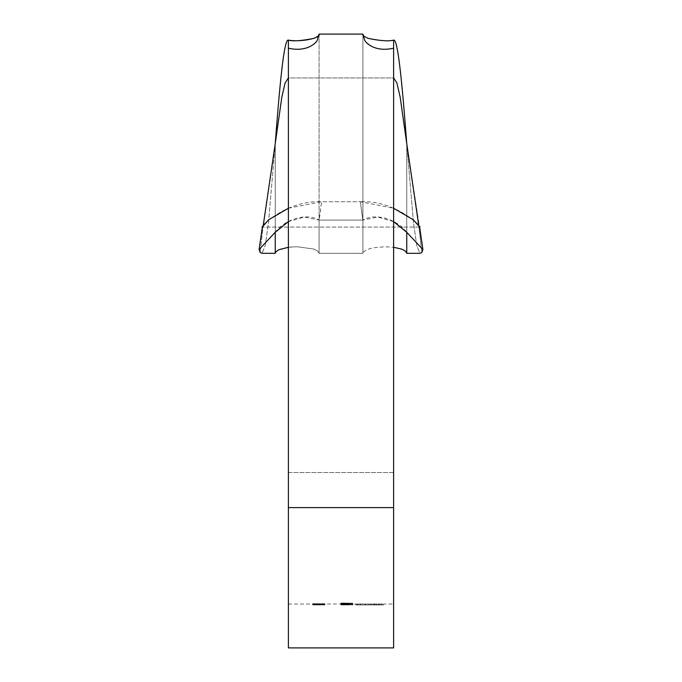 <?xml version="1.0" encoding="UTF-8"?>
<svg xmlns="http://www.w3.org/2000/svg" width="682" height="682" viewBox="0 0 682 682"><rect width="100%" height="100%" fill="white"/><g stroke="black" fill="none" stroke-linecap="round" stroke-linejoin="round"><path stroke-width="0.51" stroke-dasharray="3.41 2.56" d="M316.917 603.954L318.102 603.86L316.917 603.954L316.917 604.832L318.102 604.832L318.102 603.954M312.748 603.962L324.947 603.962L312.748 603.962L312.748 604.84L318.844 604.764L318.844 603.885M312.748 603.741L324.947 603.741L312.748 603.741L312.748 604.619L315.289 604.721L315.289 603.843M341.895 603.536L349.627 603.536L340.855 603.536L343.677 603.647L341.895 603.536L341.895 604.405L343.677 604.525L343.677 603.647M352.901 603.996L340.855 603.945L352.901 603.996L352.901 604.891L352.901 604.013M317.974 603.809L324.947 603.749L312.748 603.706L317.974 603.809L317.974 604.687L312.748 604.584L312.748 603.706M341 604.636L352.901 604.661L340.855 604.789L349.627 604.789L341 604.678L341 603.698L348.587 603.596L341 603.459L352.901 603.792L341 603.758L341 604.61L349.474 604.61L349.474 603.732M393.608 647.9L393.608 77.944L396.898 82.965L400.189 97.236L406.762 143.706L406.762 232.281L422.908 249.527L421.834 252.528L419.916 253.32L416.77 245.52L413.488 222.596L406.762 143.706L422.908 249.527M288.392 647.9L288.392 507.604L393.608 507.604L393.608 472.532L288.392 472.532L288.392 604.056L288.392 40.119C300.123 42.369 321.273 38.218 319.082 34.1L317.48 39.692C317.113 42.071 307.591 52.676 288.392 48.192L288.392 40.119C283.934 38.132 279.467 88.31 275.238 143.706L268.512 222.596L265.23 245.52L262.084 253.32L260.166 252.528L259.092 249.527L275.238 232.281L275.238 253.312C274.658 252.587 277.531 246.952 297.258 246.756L313.865 249.066L317.471 250.848L319.082 253.32L319.082 220.073L321.614 201.744L360.386 201.744L362.773 220.073L319.227 220.073L321.614 201.744C282.348 199.792 254.633 233.679 263.158 225.563L260.166 252.528L263.158 225.563L275.238 143.706L268.512 222.596L265.23 245.52L262.084 253.32L275.238 253.312M349.474 604.678L349.474 603.809L340.855 603.911L349.474 603.809L349.474 604.712M341 603.357L349.627 603.144L341 603.357L341 604.235L349.474 604.235L349.474 603.357M341 603.792L341 604.661L341 603.809L346.916 603.911L324.018 604.056M348.008 604.917L341 604.891L341 604.022L345.595 604.022L341 604.039L341 604.908L349.474 604.908L349.474 604.039L349.474 604.917L348.008 604.917L348.008 604.039M358.076 603.996L358.076 604.925L358.076 603.996L381.332 604.056L358.076 604.03L358.076 604.934L381.332 604.934L355.91 604.934L355.91 604.047L355.91 604.934L383.497 604.934L355.91 604.934L355.91 604.056L383.497 603.971L349.235 604.056L349.627 603.144M368.715 604.908L368.715 604.03L368.715 604.934L365.936 604.934L365.936 604.03L365.936 604.908M375.97 604.056L375.97 604.908M378.791 604.03L378.288 604.056L378.288 604.934L378.791 604.934L378.791 604.056L378.791 604.908M378.612 604.056L381.332 604.056L381.332 604.934L383.497 604.934L383.497 604.056L393.608 604.056M312.748 604.84L318.844 604.891L318.844 604.013L313.942 603.962L318.844 603.902L318.844 604.781L313.942 604.84L324.947 604.934L312.748 604.9L312.748 604.022L318.844 603.971L324.947 604.022L312.748 604.022L312.748 604.934L318.844 604.908L318.844 604.03L323.754 604.056L315.553 604.056L322.143 604.056M341 603.86L352.603 603.86L341 603.92L341 602.982L352.603 603.28L341 602.982L341 604.712M393.608 507.604L393.608 48.192C374.333 52.667 364.904 42.062 364.512 39.692L362.918 34.1C360.727 38.218 381.877 42.369 393.608 40.119L393.608 77.944L288.392 77.944L285.102 82.965L281.811 97.236L275.238 143.706L275.238 232.281C284.164 219.783 306.44 212.247 319.082 220.073L362.918 220.073L362.918 253.312L319.082 253.32L319.082 34.1L362.918 34.1C360.727 38.218 381.877 42.369 393.608 40.119L393.608 77.944L288.392 77.944L288.392 507.604M418.714 225.171L421.834 252.528L418.842 225.563C427.392 233.747 399.805 199.835 360.386 201.744L362.918 220.073L362.918 34.1C360.727 38.218 381.877 42.369 393.608 40.119C398.075 38.209 402.516 88.106 406.762 143.706L406.762 253.312L419.916 253.32L416.77 245.52L413.488 222.596L406.762 143.706M259.092 249.527L262.374 226.918L263.286 225.171M288.392 247.302L297.258 246.756L313.865 249.066L317.471 250.848L319.082 253.32L362.918 253.32L363.199 252.272L366.149 249.893L372.457 247.898L384.904 246.756L393.608 247.302L384.904 246.756L372.457 247.898L366.149 249.893L363.199 252.272L362.918 253.32L362.918 220.073C375.594 212.23 397.811 219.8 406.762 232.281M288.392 208.24L321.614 201.744L360.386 201.744L393.608 208.24M393.608 221.624L377.879 217.072L362.918 220.073L362.918 34.1C360.727 38.218 381.877 42.369 393.608 40.119M319.082 34.117L319.082 220.073L304.121 217.072L288.392 221.624M288.392 77.944L288.392 472.532L393.608 472.532L393.608 77.944M275.238 232.281L275.238 143.706M418.842 225.563L419.626 226.918M262.374 226.918L263.158 225.563M342.466 604.712L342.466 603.834M340.855 603.945L340.855 604.823L352.901 604.874L341 604.934L342.466 604.874L340.855 604.823L340.855 603.911M348.587 603.911L348.587 604.789L348.587 603.945L341.895 603.945L341.895 604.823L345.22 604.874L341.895 604.823L348.587 604.789L345.254 604.857L345.262 603.988L348.587 603.911L341.895 603.911L345.254 603.979L345.254 604.857L341.895 604.789L341.895 603.911M347.905 604.712L347.905 603.834M345.22 604.712L345.22 603.834M347.948 603.698L347.948 604.576L349.474 604.576L349.474 603.698M347.948 604.576L349.627 604.465L349.627 603.587M349.627 604.465L341 604.337L341 603.459M341 604.337L341 603.502M341 604.38L346.916 604.388L346.916 603.51M346.916 604.388L348.587 604.474L348.587 603.596M348.587 604.474L346.337 604.576L346.337 603.698M346.337 604.576L341 604.576L341 603.698M349.474 604.235L349.474 603.306M349.474 604.184L347.948 604.184L347.948 603.306M347.948 604.184L341 603.843M346.916 603.911L346.916 603.033M349.627 604.917L349.627 604.039L349.627 604.934L341 604.934L348.587 604.934L348.587 603.152M348.587 604.934L348.587 604.056L346.337 604.175L346.337 603.297M346.337 604.175L341 604.184L341 603.306M312.748 604.584L313.328 604.55L313.328 603.672M313.328 604.55L318.042 604.653L318.042 603.775M318.042 604.653L317.957 603.741M317.957 604.619L321.393 604.499L321.393 603.621M321.393 604.499L324.947 604.619L324.947 603.749L324.947 604.619L321.375 604.721L321.375 603.843M321.375 604.721L317.974 604.687M319.142 603.749L323.754 603.741L319.142 603.749L319.142 604.627L321.452 604.695L321.452 603.817M321.452 604.695L323.754 604.619L321.452 604.533L321.452 603.655M321.452 604.533L319.142 604.627M315.289 604.721L324.947 604.619L322.271 604.55L323.754 604.619L323.754 603.741L323.754 604.619L322.288 604.67L322.288 603.792M349.193 604.925L349.193 604.047M347.581 604.934L347.581 604.056M342.466 604.874L342.466 603.996M345.262 604.721L345.262 603.843M347.837 604.874L347.837 603.996M345.22 604.874L345.22 603.996M341.895 603.945L348.587 603.945M345.254 604.746L345.254 603.868M352.901 604.636L352.901 603.758M352.901 604.661L352.901 603.792M343.677 604.525L343.191 604.559L343.191 603.681M343.191 604.559L340.855 604.414L340.855 603.536M340.855 604.414L345.211 604.235L345.211 603.357M345.211 604.235L348.042 604.278L348.042 603.399M348.042 604.278L349.627 604.414L349.627 603.536M349.627 604.414L347.956 604.542L347.956 603.664M347.956 604.542L345.015 604.576L345.015 603.698M345.015 604.576L345.015 603.399M345.015 604.278L341.895 604.405M346.055 603.664L348.587 603.544L346.055 603.664L346.055 604.542L348.587 604.414L348.587 603.544M348.587 604.414L346.055 604.286L346.055 603.408M347.786 604.329L347.786 603.451M382.287 604.908L382.287 604.03M383.497 604.849L383.497 603.971M365.262 604.849L365.262 603.971M360.659 604.866L360.659 603.988M357.317 604.908L357.317 604.03M356.285 604.925L356.285 604.047M360.164 604.908L360.164 604.03M365.262 604.883L365.262 604.005M381.332 604.883L381.332 604.005M379.201 604.9L379.201 604.022M374.145 604.874L374.145 603.996M370.846 604.908L370.846 604.03M374.341 604.908L374.341 604.039M376.814 604.925L376.814 604.047M374.759 604.934L374.759 604.056M373.276 604.925L373.276 604.056M371.298 604.925L371.298 604.047M358.076 604.925L358.076 604.047L365.936 604.056M355.91 604.84L355.91 603.962M374.145 604.84L374.145 603.962M379.056 604.866L379.056 603.988M315.868 604.695L315.868 603.817M313.942 604.619L313.942 603.741M315.902 604.55L315.902 603.672M317.045 604.559L317.045 603.681M320.472 604.687L320.472 603.809M322.236 604.704L322.236 603.826M322.978 604.516L322.978 603.638M322.271 604.55L322.271 603.672M322.288 604.67L320.787 604.653L320.787 603.775M320.787 604.653L319.636 604.602L319.636 603.723M319.636 604.602L315.885 604.508L315.885 603.63M315.885 604.508L312.748 604.619M312.748 604.9L323.754 604.934L318.844 604.917L318.844 604.056L323.754 604.022L318.844 603.988L313.942 604.022L318.844 604.039L318.844 604.934L312.748 604.934M323.754 604.934L323.754 604.056L323.754 604.9L318.844 604.925L318.844 604.056L313.942 604.022L315.928 604.056L315.928 604.934L313.677 604.934M313.942 604.934L313.942 604.056L313.942 604.9L315.928 604.874L315.928 603.996L315.928 604.874L318.844 604.866L318.844 603.971M324.947 604.84L324.947 603.962M318.844 603.902L323.754 603.962L318.844 604.005L318.844 604.883M323.754 604.84L323.754 603.962M313.942 604.84L313.942 603.962M323.754 604.9L318.844 604.866L318.844 603.988M318.844 604.925L318.844 604.047L318.844 604.917L313.942 604.9M318.102 604.832L318.102 603.86M318.102 604.738L316.917 604.738L316.917 603.86M352.603 603.86L352.603 602.982M352.603 604.158L352.603 603.28M351.409 604.158L351.409 603.28M351.409 603.92L351.409 603.041M347.837 603.92L347.837 603.041M347.837 604.158L347.837 603.28M346.652 604.158L346.652 603.28M346.652 603.92L346.652 603.041M345.331 604.337L345.331 603.459M344.99 604.38L344.99 603.502M344.069 604.576L344.069 603.698M345.331 603.843L345.331 602.965M344.99 603.902L344.99 603.024M344.069 604.184L344.069 603.306M344.299 604.934L344.299 604.056M345.314 604.934L345.314 604.056M344.563 604.917L344.563 604.039M376.728 604.849L376.728 603.971M318.895 604.627L318.895 603.749M288.392 604.056L313.677 604.056M368.715 604.056L375.748 604.056M419.592 227.072L262.408 227.072L419.592 227.072M375.739 604.934L378.612 604.934M322.143 604.934L324.018 604.934"/><path stroke-width="1.02" d="M393.608 507.604L393.608 647.9L288.392 647.9L288.392 40.119C300.123 42.369 321.273 38.218 319.082 34.1L362.918 34.1L364.512 39.692C364.904 42.062 374.333 52.667 393.608 48.192L393.608 507.604L288.392 507.604M319.082 34.1L317.48 39.692C317.113 42.071 307.591 52.676 288.392 48.192L288.392 40.119C292.953 41.449 301.401 40.877 313.72 38.397C317.727 36.768 319.517 35.336 319.082 34.1C319.517 35.336 317.727 36.768 313.72 38.397C301.401 40.877 292.953 41.449 288.392 40.119C283.934 38.132 279.467 88.31 275.238 143.706L263.286 225.171M406.762 232.281L422.908 249.527L421.834 252.528L419.916 253.32L406.762 253.32L406.762 232.281L393.608 221.624M406.762 253.065L405.134 250.84L401.519 249.058L393.608 247.302L401.519 249.058L405.134 250.84L406.762 253.303M393.608 40.119C389.047 41.449 380.599 40.877 368.28 38.397C364.273 36.768 362.483 35.336 362.918 34.1C362.483 35.336 364.273 36.768 368.28 38.397C380.599 40.877 389.047 41.449 393.608 40.119L393.608 48.192L393.608 40.119C398.075 38.209 402.516 88.106 406.762 143.706L418.714 225.171M393.608 77.944L396.898 82.965L400.189 97.236L406.762 143.706M260.166 252.528L259.092 249.527L275.238 232.281L275.238 253.312L262.084 253.32L260.166 252.528M288.392 77.944L285.102 82.965L281.811 97.236L275.238 143.706M422.908 249.527L419.626 226.918L413.352 219.792L393.608 208.24M288.392 208.24L268.674 219.766L262.374 226.918L259.092 249.527M275.238 232.281L288.392 221.624M275.238 253.312L275.519 252.263L278.478 249.885L288.392 247.302"/></g></svg>
